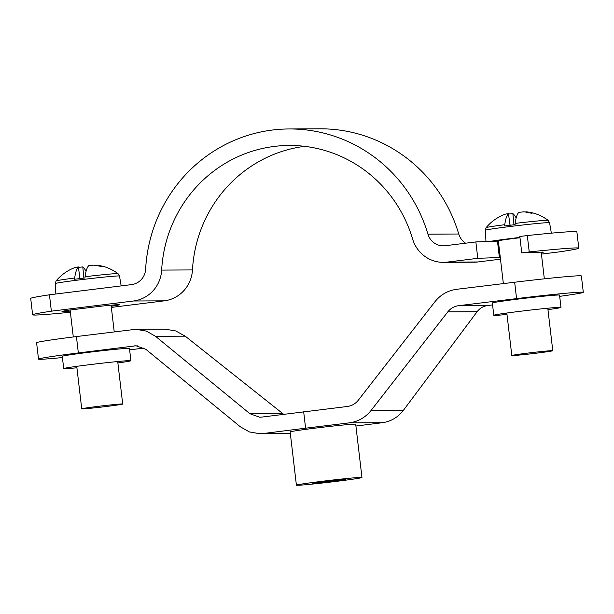 <?xml version="1.0" encoding="UTF-8"?>
<svg xmlns="http://www.w3.org/2000/svg" width="614" height="614" viewBox="0 0 614 614"><rect width="100%" height="100%" fill="white"/><g stroke="black" fill="none" stroke-linecap="round" stroke-linejoin="round"><path stroke-width="0.92" d="M527.311 235.553L529.23 251.94L521.754 252.868L519.828 236.482L527.311 235.553A82.506 2.21 -6.7 0 1 576.868 231.777L578.795 248.163A82.506 2.21 -6.7 0 1 560.045 251.786L541.425 254.096M521.754 252.868L542.101 252.124A22.687 0.606 -6.7 0 1 543.283 252.177A22.687 0.606 -6.7 0 1 541.264 252.669M500.295 257.481A22.687 0.606 -6.7 0 1 499.389 257.527L477.776 258.317L475.858 241.931L497.463 241.148L499.389 257.527M498.368 241.102A22.687 0.606 -6.7 0 1 497.463 241.148M529.23 251.94A82.506 2.21 -6.7 0 1 578.795 248.163M475.858 241.931L445.204 245.73A16.501 16.041 89.7 0 1 443.362 245.853A16.501 16.041 89.7 0 1 427.935 234.164L458.75 234.011A16.501 16.041 -90.3 0 0 465.612 243.205M500.487 259.169L477.945 261.963A33.002 32.089 89.7 0 1 474.261 262.201L443.446 262.355A33.002 32.089 89.7 0 1 412.593 238.976A132.002 128.357 -90.3 0 0 289.171 145.457A132.002 128.357 -90.3 0 0 161.659 270.083A33.002 32.089 89.7 0 1 133.468 300.998L164.283 300.845A33.002 32.089 -90.3 0 0 192.474 269.93L161.659 270.083M304.582 146.339A132.002 128.357 -90.3 0 0 192.474 269.93M164.283 300.845L111.349 307.407M458.75 234.011A148.504 144.397 -90.3 0 0 319.909 128.81L289.094 128.963A148.504 144.397 -90.3 0 0 145.641 269.155A16.501 16.041 89.7 0 1 131.549 284.62L49.442 294.797L51.369 311.175L133.468 300.998M477.945 261.963L447.13 262.117L477.776 258.317M447.13 262.117A33.002 32.089 89.7 0 1 443.446 262.355M427.935 234.164A148.504 144.397 -90.3 0 0 289.094 128.963M70.387 312.242A82.506 2.21 -6.7 0 1 32.626 314.805L30.7 298.419A82.506 2.21 -6.7 0 1 49.442 294.797M70.249 311.083A28.873 0.775 -6.7 0 1 61.991 311.505A28.873 0.775 -6.7 0 1 70.533 309.947L99.253 306.386A28.873 0.775 -6.7 0 1 119.346 304.767A28.873 0.775 -6.7 0 1 111.218 306.271M32.626 314.805A82.506 2.21 -6.7 0 1 51.369 311.175M506.987 314.46A33.824 0.906 -6.7 0 1 493.794 315.289A33.824 0.906 -6.7 0 1 519.49 311.382A33.824 0.906 -6.7 0 1 560.981 307.399A33.824 0.906 -6.7 0 1 547.957 309.648M560.981 307.399L559.538 295.111A33.824 0.906 173.3 0 0 518.047 299.095A33.824 0.906 173.3 0 0 492.351 303.001L493.794 315.289M117.88 362.966A33.824 0.906 173.3 0 0 130.905 360.71A33.824 0.906 173.3 0 0 89.414 364.693A33.824 0.906 173.3 0 0 63.718 368.607A33.824 0.906 173.3 0 0 76.911 367.778M130.905 360.71L129.462 348.422A33.824 0.906 173.3 0 0 87.971 352.413A33.824 0.906 173.3 0 0 62.275 356.32L63.718 368.607M336.894 481.307A33.002 0.883 173.3 0 0 361.961 477.492A33.002 0.883 173.3 0 0 321.483 481.376A33.002 0.883 173.3 0 0 296.409 485.19A33.002 0.883 173.3 0 0 336.894 481.307M361.961 477.492L355.706 424.251A33.002 0.883 173.3 0 0 315.228 428.135A33.002 0.883 173.3 0 0 290.153 431.949L296.409 485.19M325.336 481.361A16.501 0.445 173.3 0 0 312.802 483.264A16.501 0.445 173.3 0 0 333.041 481.322A16.501 0.445 173.3 0 0 345.575 479.419A16.501 0.445 173.3 0 0 325.336 481.361M355.92 426.039L382.407 422.701L349.259 422.862C358.139 421.634 365.407 417.505 371.063 410.474L447.798 311.866C450.63 308.351 454.26 306.286 458.696 305.672L516.574 298.619A57.754 1.55 -6.7 0 1 583.3 292.318L581.374 275.939A57.754 1.55 -6.7 0 0 514.655 282.233L456.778 289.286C447.898 290.514 440.629 294.643 434.973 301.681L358.238 400.29C355.406 403.805 351.776 405.869 347.34 406.483L261.533 417.121L259.722 417.236L249.906 413.713L155.534 336.318L185.236 336.173L175.734 330.938L164.936 329.135L135.901 329.281L146.332 331.084L155.534 336.318M62.421 357.563A57.754 1.55 -6.7 0 1 38.505 359.106A57.754 1.55 -6.7 0 1 78.339 352.943L136.009 345.782L145.825 349.297L240.204 426.692L249.407 431.934L259.837 433.737L290.322 433.369M492.574 304.905L487.608 305.526C483.325 306.14 479.826 308.205 477.109 311.72L403.406 410.313C397.972 417.343 390.972 421.473 382.407 422.701M583.3 292.318A57.754 1.55 -6.7 0 1 559.684 296.355M349.259 422.862L305.595 428.188L303.677 411.802M144.106 348.069L129.631 349.834M283.699 414.32L185.236 336.173M38.505 359.106L36.587 342.727A57.754 1.55 -6.7 0 1 76.42 336.556L135.901 329.281M305.595 428.188L263.46 433.499M85.047 276.722A31.214 0.837 -6.7 0 1 117.19 273.591A31.214 0.837 -6.7 0 1 118.041 273.667A45.375 45.375 0 0 0 103.436 266.415A45.267 9.939 110.1 0 0 101.417 266.637A45.06 43.817 89.7 0 0 93.65 265.164L88.723 265.655A45.06 10.446 -97.1 0 0 85.047 276.722L84.993 277.973A32.089 0.86 -6.7 0 0 74.639 279.255L74.693 278.004A31.214 0.837 -6.7 0 0 56.058 280.943L55.191 283.584A32.373 0.867 -6.7 0 1 83.512 279.393A32.373 0.867 -6.7 0 1 118.594 275.939A32.373 0.867 -6.7 0 1 119.492 276.031L121.181 285.901M82.307 408.901A20.623 0.553 -6.7 0 1 81.731 408.84A20.623 0.553 -6.7 0 1 99.76 406.169A20.623 0.553 -6.7 0 1 122.125 403.966A20.623 0.553 -6.7 0 1 122.7 404.027A20.623 0.553 -6.7 0 1 104.672 406.698A20.623 0.553 -6.7 0 1 82.307 408.901M102.853 266.33A45.06 43.817 -90.3 0 0 96.152 265.148L95.155 265.332M68.185 270.736A45.267 8.849 -124.1 0 0 68.169 270.751A45.267 8.849 -124.1 0 0 68.146 270.759A45.06 43.817 89.7 0 1 75.361 267.428L78.369 266.944A45.06 10.446 82.9 0 0 74.693 278.004M86.09 271.281A45.06 10.446 82.9 0 0 82.79 266.921L78.423 267.366M79.958 278.579L78.369 266.944M82.79 266.921L83.888 278.104M80.073 278.564L79.69 276.63M515.123 223.404A31.214 0.837 -6.7 0 1 547.266 220.28A31.214 0.837 -6.7 0 1 548.118 220.349A45.375 45.375 0 0 0 533.512 213.104A45.267 9.939 110.1 0 0 531.494 213.319A45.06 43.817 89.7 0 0 523.727 211.845L518.799 212.344A45.06 10.446 -97.1 0 0 515.123 223.404L515.069 224.655A32.089 0.86 -6.7 0 0 504.716 225.937L504.769 224.693A31.214 0.837 -6.7 0 0 486.134 227.633L485.267 230.273A32.373 0.867 -6.7 0 1 513.588 226.075A32.373 0.867 -6.7 0 1 548.67 222.621A32.373 0.867 -6.7 0 1 549.568 222.721L551.357 233.166M489.872 241.425A33.002 0.883 -6.7 0 1 519.935 237.418M512.383 355.583A20.623 0.553 -6.7 0 1 511.807 355.521A20.623 0.553 -6.7 0 1 529.836 352.85A20.623 0.553 -6.7 0 1 552.201 350.648A20.623 0.553 -6.7 0 1 552.777 350.709A20.623 0.553 -6.7 0 1 534.748 353.38A20.623 0.553 -6.7 0 1 512.383 355.583M503.357 283.614L498.338 240.849A20.623 0.553 -6.7 0 1 519.974 237.748M532.929 213.012A45.06 43.817 -90.3 0 0 526.229 211.838L525.231 212.014M486.134 227.633A45.375 45.375 0 0 1 498.246 217.433A45.267 8.849 -124.1 0 1 498.261 217.425A45.267 8.849 -124.1 0 0 498.223 217.44A45.06 43.817 89.7 0 1 505.437 214.117L508.446 213.626A45.06 10.446 82.9 0 0 504.769 224.693M516.167 217.962A45.06 10.446 82.9 0 0 512.867 213.603L508.499 214.048M510.034 225.269L508.446 213.626M512.867 213.603L513.964 224.785M510.15 225.254L509.766 223.319M137.828 345.882L134.197 345.897M477.109 311.72L447.798 311.866M458.696 305.672L487.608 305.526M371.063 410.474L403.406 410.313M514.655 282.233L516.574 298.619M76.42 336.556L78.339 352.943M282.655 413.552L249.906 413.713M290.345 433.584L259.837 433.737M55.191 283.584L55.866 293.999M81.731 408.84L76.742 366.351M73.289 336.956L70.119 310.009M68.169 270.751A45.375 45.375 0 0 0 56.058 280.943M122.7 404.027L117.711 361.539M114.219 331.79L111.088 305.196M119.492 276.031L118.041 273.667M485.267 230.273L485.996 241.563M511.807 355.521L506.819 313.033M552.777 350.709L547.788 308.22M544.334 278.833L541.203 252.154M549.568 222.721L548.118 220.349"/></g></svg>
